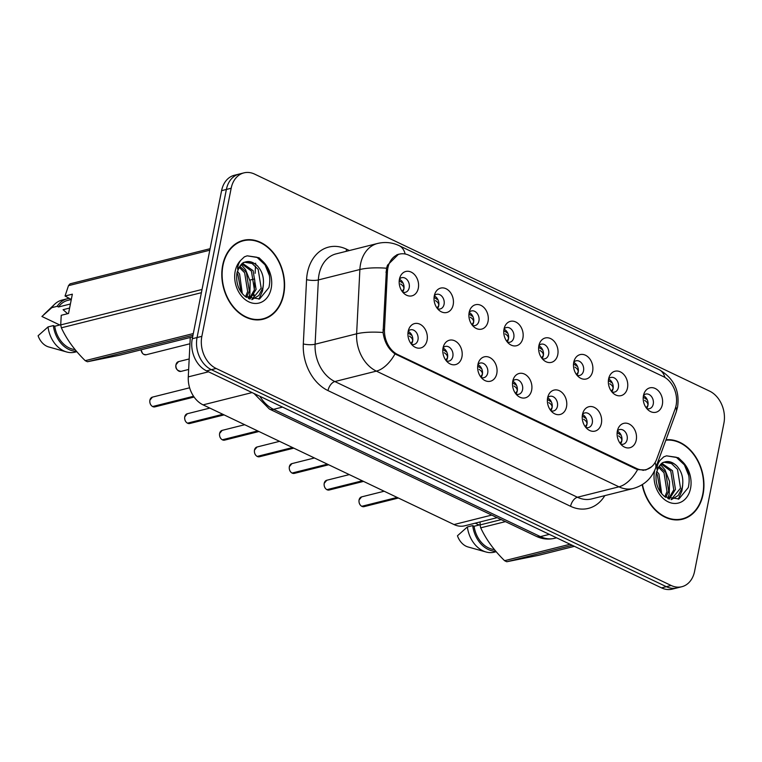 <?xml version="1.0" encoding="UTF-8"?>
<svg xmlns="http://www.w3.org/2000/svg" width="762" height="762" viewBox="0 0 762 762"><rect width="100%" height="100%" fill="white"/><g stroke="black" fill="none" stroke-linecap="round" stroke-linejoin="round"><path stroke-width="1.14" d="M461.934 356.911A12.573 9.506 -104.1 0 1 448.313 362.807A12.573 9.506 -104.1 0 1 443.055 347.91A12.573 9.506 -104.1 0 1 443.903 345.215A12.573 9.506 -104.1 0 1 455.933 341.481A12.573 9.506 -104.1 0 1 461.934 356.911M446.37 360.921A7.544 5.705 75.9 0 0 449.008 361.064A7.544 5.705 75.9 0 0 452.838 356.445A7.544 5.705 75.9 0 0 451.123 348.986A7.544 5.705 75.9 0 0 445.332 346.424A7.544 5.705 75.9 0 0 443.074 347.796M496.795 373.542A12.573 9.506 -104.1 0 1 483.175 379.438A12.573 9.506 -104.1 0 1 477.917 364.531A12.573 9.506 -104.1 0 1 478.765 361.845A12.573 9.506 -104.1 0 1 490.795 358.111A12.573 9.506 -104.1 0 1 496.795 373.542M481.232 377.552A7.544 5.705 75.9 0 0 483.87 377.685A7.544 5.705 75.9 0 0 487.699 373.075A7.544 5.705 75.9 0 0 485.985 365.608A7.544 5.705 75.9 0 0 480.193 363.055A7.544 5.705 75.9 0 0 477.936 364.417M531.657 390.163A12.573 9.506 -104.1 0 1 518.036 396.059A12.573 9.506 -104.1 0 1 512.778 381.162A12.573 9.506 -104.1 0 1 513.626 378.466A12.573 9.506 -104.1 0 1 525.656 374.742A12.573 9.506 -104.1 0 1 531.657 390.163M516.093 394.173A7.544 5.705 75.9 0 0 518.731 394.316A7.544 5.705 75.9 0 0 522.561 389.696A7.544 5.705 75.9 0 0 520.846 382.238A7.544 5.705 75.9 0 0 515.064 379.686A7.544 5.705 75.9 0 0 512.807 381.048M566.518 406.794A12.573 9.506 -104.1 0 1 552.907 412.69A12.573 9.506 -104.1 0 1 547.64 397.793A12.573 9.506 -104.1 0 1 548.488 395.097A12.573 9.506 -104.1 0 1 560.518 391.363A12.573 9.506 -104.1 0 1 566.518 406.794M550.955 410.804A7.544 5.705 75.9 0 0 553.593 410.947A7.544 5.705 75.9 0 0 557.422 406.327A7.544 5.705 75.9 0 0 555.708 398.869A7.544 5.705 75.9 0 0 549.926 396.307A7.544 5.705 75.9 0 0 547.668 397.678M601.38 423.424A12.573 9.506 -104.1 0 1 587.769 429.32A12.573 9.506 -104.1 0 1 582.501 414.414A12.573 9.506 -104.1 0 1 583.349 411.728A12.573 9.506 -104.1 0 1 595.379 407.994A12.573 9.506 -104.1 0 1 601.38 423.424M585.816 427.434A7.544 5.705 75.9 0 0 588.454 427.568A7.544 5.705 75.9 0 0 592.284 422.958A7.544 5.705 75.9 0 0 590.569 415.49A7.544 5.705 75.9 0 0 584.787 412.937A7.544 5.705 75.9 0 0 582.53 414.309M636.241 440.045A12.573 9.506 -104.1 0 1 622.63 445.941A12.573 9.506 -104.1 0 1 617.363 431.044A12.573 9.506 -104.1 0 1 618.211 428.349A12.573 9.506 -104.1 0 1 630.241 424.625A12.573 9.506 -104.1 0 1 636.241 440.045M620.678 444.055A7.544 5.705 75.9 0 0 623.316 444.198A7.544 5.705 75.9 0 0 627.145 439.579A7.544 5.705 75.9 0 0 625.431 432.121A7.544 5.705 75.9 0 0 619.649 429.568A7.544 5.705 75.9 0 0 617.391 430.93M427.072 340.281A12.573 9.506 -104.1 0 1 413.452 346.177A12.573 9.506 -104.1 0 1 408.194 331.28A12.573 9.506 -104.1 0 1 409.042 328.584A12.573 9.506 -104.1 0 1 421.072 324.85A12.573 9.506 -104.1 0 1 427.072 340.281M411.509 344.291A7.544 5.705 75.9 0 0 414.147 344.434A7.544 5.705 75.9 0 0 417.976 339.814A7.544 5.705 75.9 0 0 416.262 332.356A7.544 5.705 75.9 0 0 410.47 329.794A7.544 5.705 75.9 0 0 408.213 331.165M453.18 304.79A12.573 9.506 -104.1 0 1 439.56 310.686A12.573 9.506 -104.1 0 1 434.302 295.789A12.573 9.506 -104.1 0 1 435.15 293.094A12.573 9.506 -104.1 0 1 447.17 289.36A12.573 9.506 -104.1 0 1 453.18 304.79M437.617 308.8A7.544 5.705 75.9 0 0 440.245 308.943A7.544 5.705 75.9 0 0 444.075 304.324A7.544 5.705 75.9 0 0 442.36 296.866A7.544 5.705 75.9 0 0 436.578 294.303A7.544 5.705 75.9 0 0 434.321 295.675M488.042 321.421A12.573 9.506 -104.1 0 1 474.421 327.317A12.573 9.506 -104.1 0 1 469.163 312.41A12.573 9.506 -104.1 0 1 470.011 309.724A12.573 9.506 -104.1 0 1 482.041 305.991A12.573 9.506 -104.1 0 1 488.042 321.421M472.478 325.431A7.544 5.705 75.9 0 0 475.117 325.565A7.544 5.705 75.9 0 0 478.936 320.954A7.544 5.705 75.9 0 0 477.222 313.487A7.544 5.705 75.9 0 0 471.44 310.934A7.544 5.705 75.9 0 0 469.182 312.306M522.903 338.042A12.573 9.506 -104.1 0 1 509.283 343.938A12.573 9.506 -104.1 0 1 504.025 329.041A12.573 9.506 -104.1 0 1 504.873 326.346A12.573 9.506 -104.1 0 1 516.903 322.621A12.573 9.506 -104.1 0 1 522.903 338.042M507.34 342.052A7.544 5.705 75.9 0 0 509.978 342.195A7.544 5.705 75.9 0 0 513.798 337.576A7.544 5.705 75.9 0 0 512.083 330.117A7.544 5.705 75.9 0 0 506.301 327.565A7.544 5.705 75.9 0 0 504.044 328.927M557.765 354.673A12.573 9.506 -104.1 0 1 544.144 360.569A12.573 9.506 -104.1 0 1 538.886 345.672A12.573 9.506 -104.1 0 1 539.734 342.976A12.573 9.506 -104.1 0 1 551.764 339.242A12.573 9.506 -104.1 0 1 557.765 354.673M542.201 358.683A7.544 5.705 75.9 0 0 544.84 358.826A7.544 5.705 75.9 0 0 548.669 354.206A7.544 5.705 75.9 0 0 546.945 346.748A7.544 5.705 75.9 0 0 541.163 344.186A7.544 5.705 75.9 0 0 538.905 345.557M592.626 371.304A12.573 9.506 -104.1 0 1 579.006 377.2A12.573 9.506 -104.1 0 1 573.748 362.293A12.573 9.506 -104.1 0 1 574.596 359.607A12.573 9.506 -104.1 0 1 586.626 355.873A12.573 9.506 -104.1 0 1 592.626 371.304M577.063 375.314A7.544 5.705 75.9 0 0 579.701 375.447A7.544 5.705 75.9 0 0 583.53 370.837A7.544 5.705 75.9 0 0 581.806 363.369A7.544 5.705 75.9 0 0 576.024 360.817A7.544 5.705 75.9 0 0 573.767 362.188M627.488 387.925A12.573 9.506 -104.1 0 1 613.867 393.821A12.573 9.506 -104.1 0 1 608.609 378.924A12.573 9.506 -104.1 0 1 609.457 376.228A12.573 9.506 -104.1 0 1 621.487 372.504A12.573 9.506 -104.1 0 1 627.488 387.925M611.924 391.935A7.544 5.705 75.9 0 0 614.563 392.078A7.544 5.705 75.9 0 0 618.392 387.458A7.544 5.705 75.9 0 0 616.677 380A7.544 5.705 75.9 0 0 610.886 377.447A7.544 5.705 75.9 0 0 608.628 378.809M662.349 404.555A12.573 9.506 -104.1 0 1 648.729 410.451A12.573 9.506 -104.1 0 1 643.471 395.554A12.573 9.506 -104.1 0 1 644.319 392.859A12.573 9.506 -104.1 0 1 656.349 389.125A12.573 9.506 -104.1 0 1 662.349 404.555M646.786 408.565A7.544 5.705 75.9 0 0 649.424 408.708A7.544 5.705 75.9 0 0 653.253 404.089A7.544 5.705 75.9 0 0 651.539 396.631A7.544 5.705 75.9 0 0 645.747 394.068A7.544 5.705 75.9 0 0 643.49 395.44M418.319 288.16A12.573 9.506 -104.1 0 1 404.698 294.056A12.573 9.506 -104.1 0 1 399.44 279.159A12.573 9.506 -104.1 0 1 400.288 276.463A12.573 9.506 -104.1 0 1 412.309 272.739A12.573 9.506 -104.1 0 1 418.319 288.16M402.755 292.17A7.544 5.705 75.9 0 0 405.384 292.313A7.544 5.705 75.9 0 0 409.213 287.693A7.544 5.705 75.9 0 0 407.499 280.235A7.544 5.705 75.9 0 0 401.717 277.673A7.544 5.705 75.9 0 0 399.459 279.044M443.027 348.053A7.544 5.705 -104.1 0 1 447.513 357.778A7.544 5.705 -104.1 0 1 446.208 360.721M477.888 364.674A7.544 5.705 -104.1 0 1 482.375 374.409A7.544 5.705 -104.1 0 1 481.07 377.342M512.75 381.305A7.544 5.705 -104.1 0 1 517.236 391.039A7.544 5.705 -104.1 0 1 515.931 393.973M547.611 397.935A7.544 5.705 -104.1 0 1 552.098 407.66A7.544 5.705 -104.1 0 1 550.793 410.604M582.473 414.557A7.544 5.705 -104.1 0 1 586.959 424.291A7.544 5.705 -104.1 0 1 585.654 427.225M617.344 431.187A7.544 5.705 -104.1 0 1 621.821 440.922A7.544 5.705 -104.1 0 1 620.516 443.855M408.165 331.422A7.544 5.705 -104.1 0 1 412.652 341.157A7.544 5.705 -104.1 0 1 411.347 344.091M434.273 295.932A7.544 5.705 -104.1 0 1 438.75 305.657A7.544 5.705 -104.1 0 1 437.445 308.6M469.135 312.553A7.544 5.705 -104.1 0 1 473.612 322.288A7.544 5.705 -104.1 0 1 472.307 325.222M503.996 329.184A7.544 5.705 -104.1 0 1 508.483 338.919A7.544 5.705 -104.1 0 1 507.178 341.852M538.858 345.815A7.544 5.705 -104.1 0 1 543.344 355.54A7.544 5.705 -104.1 0 1 542.039 358.483M573.719 362.436A7.544 5.705 -104.1 0 1 578.206 372.17A7.544 5.705 -104.1 0 1 576.901 375.114M608.581 379.066A7.544 5.705 -104.1 0 1 613.067 388.801A7.544 5.705 -104.1 0 1 611.762 391.735M643.442 395.697A7.544 5.705 -104.1 0 1 647.929 405.422A7.544 5.705 -104.1 0 1 646.624 408.365M399.412 279.302A7.544 5.705 -104.1 0 1 403.889 289.036A7.544 5.705 -104.1 0 1 402.584 291.97M387.42 271.729A22.631 17.107 -104.1 0 1 387.877 267.986A22.631 17.107 -104.1 0 1 399.355 254.137A22.631 17.107 -104.1 0 1 408.984 255.27L663.216 376.523A22.631 17.107 -104.1 0 1 675.113 408.946L656.654 459.229A22.631 17.107 -104.1 0 1 646.147 469.582A22.631 17.107 -104.1 0 1 636.518 468.449L397.821 354.606A22.631 17.107 -104.1 0 1 384.496 329.422L387.42 271.729L385.915 272.101M497.148 517.665L464.715 525.799A25.146 19.012 -104.1 0 1 454.019 524.551L203.083 404.87A25.146 19.012 -104.1 0 1 188.281 376.876L190.271 337.48M222.675 265.233A40.653 30.728 75.9 0 0 231.924 305.448A40.653 30.728 75.9 0 0 263.09 319.23A40.653 30.728 75.9 0 0 283.721 294.351A40.653 30.728 75.9 0 0 274.472 254.137A40.653 30.728 75.9 0 0 243.307 240.354A40.653 30.728 75.9 0 0 222.675 265.233M260.937 319.659A40.653 30.728 75.9 0 0 262.995 318.821A40.234 30.413 75.9 0 0 283.407 294.199A40.234 30.413 75.9 0 0 274.253 254.394A40.234 30.413 75.9 0 0 243.411 240.763A40.653 30.728 75.9 0 0 241.202 240.992M642.166 484.727A40.653 30.728 75.9 0 0 682.447 519.236A40.653 30.728 75.9 0 0 703.069 494.357A40.653 30.728 75.9 0 0 666.017 439.788M680.295 519.674A40.653 30.728 75.9 0 0 682.352 518.827M651.52 466.811L645.766 470.002L637.584 469.602L635.899 468.925L395.002 353.901C388.353 349.12 384.381 341.986 383.076 332.508L386.505 268.234L387.525 265.147L398.555 254.203M243.935 172.869L234.353 175.27A25.146 19.012 75.9 0 0 221.59 190.662L192.272 338.738A25.146 19.012 75.9 0 0 206.569 370.875L661.54 587.883L666.331 586.673A25.146 19.012 75.9 0 0 677.027 587.931A25.146 19.012 75.9 0 1 666.331 586.673L211.36 369.675L666.331 586.673L671.122 585.473A25.146 19.012 75.9 0 0 681.819 586.73A25.146 19.012 75.9 0 0 694.582 571.338L723.9 423.262A25.146 19.012 75.9 0 0 709.603 391.125L254.632 174.117A25.146 19.012 75.9 0 0 243.935 172.869A25.146 19.012 75.9 0 0 231.172 188.252L201.854 336.337A25.146 19.012 75.9 0 0 216.151 368.475L671.122 585.473M192.272 338.738L197.063 337.537A25.146 19.012 75.9 0 0 211.36 369.675A25.146 19.012 75.9 0 1 197.063 337.537L226.381 189.452L197.063 337.537L201.854 336.337M239.144 174.069A25.146 19.012 75.9 0 0 226.381 189.452A25.146 19.012 75.9 0 1 239.144 174.069M661.54 587.883A25.146 19.012 75.9 0 0 672.236 589.131L681.819 586.73M402.165 291.417L403.822 289.008C404.117 287.188 403.05 285.521 400.612 284.007M399.212 280.749L403.231 283.397M152.562 406.527C150.476 405.203 149.581 403.098 149.866 400.221L152.457 397.116A5.029 3.8 75.9 0 0 149.904 400.193A5.029 3.8 75.9 0 0 152.6 406.537L152.533 406.498M411.994 335.518L407.975 332.87M152.867 406.47L193.7 396.469M410.928 343.538L412.575 341.119C412.871 339.3 411.804 337.633 409.375 336.118M152.6 406.537L193.567 396.259M437.026 308.048L438.683 305.638C438.979 303.819 437.912 302.143 435.473 300.628M434.073 297.38L438.093 300.028M471.888 324.679L473.545 322.269C473.85 320.44 472.773 318.773 470.335 317.259M468.935 314.011L472.964 316.659M506.749 341.3L508.406 338.899C508.711 337.071 507.635 335.404 505.206 333.889M503.796 330.632L507.825 333.28M541.611 357.93L543.268 355.521C543.573 353.701 542.506 352.025 540.067 350.51M538.667 347.262L542.687 349.91M187.462 423.167L187.395 423.129C185.337 421.834 184.442 419.729 184.728 416.843L187.319 413.737A5.029 3.8 75.9 0 0 184.766 416.814A5.029 3.8 75.9 0 0 187.462 423.167L222.837 414.29M446.856 352.149L442.836 349.501M187.728 423.101L223.171 414.442M445.789 360.169L447.437 357.749C447.732 355.93 446.665 354.263 444.236 352.749M222.323 439.788L222.256 439.75C220.199 438.464 219.304 436.359 219.589 433.473L222.18 430.368A5.029 3.8 75.9 0 0 219.627 433.445A5.029 3.8 75.9 0 0 222.323 439.788L257.708 430.921M481.717 368.779L477.698 366.122M222.59 439.722L258.032 431.073M480.651 376.799L482.298 374.38C482.603 372.561 481.527 370.894 479.098 369.38M257.146 456.419C255.06 455.085 254.165 452.99 254.46 450.104L257.042 446.999A5.029 3.8 75.9 0 0 254.498 450.075A5.029 3.8 75.9 0 0 257.194 456.419L257.118 456.381M516.579 385.41L512.559 382.753M257.451 456.352L292.894 447.704M515.512 393.421L517.169 391.001C517.465 389.182 516.388 387.515 513.959 386.01M257.194 456.419L292.57 447.542M258.718 319.888A40.234 30.413 75.9 0 0 258.728 319.888L262.985 318.821A40.234 30.413 75.9 0 1 232.143 305.191A40.234 30.413 75.9 0 1 222.99 265.386A40.234 30.413 75.9 0 1 243.411 240.763L239.154 241.83A40.234 30.413 75.9 0 0 239.144 241.83M237.373 271.205L239.582 274.034L242.316 293.751M239.763 266.224L246.345 272.339L249.336 291.113L246.497 297.409M239.106 267.205L244.65 272.767L247.65 291.541L245.516 296.742M242.64 263.433L253.098 270.643L256.099 289.417L249.974 299.095M241.887 263.976L251.412 271.072L254.413 289.846L249.174 298.799M257.346 265.795A18.955 14.326 75.9 0 0 245.393 262.214C242.459 261.899 239.639 265.49 236.934 272.987C235.753 283.207 238.668 291.17 245.697 296.875L259.613 298.933L268.9 287.588C271.12 277.94 269.138 269.243 262.966 261.518L259.061 257.775L247.183 255.822L244.392 256.842L240.935 260.128C238.868 262.585 237.744 265.595 237.563 269.167L242.535 263.347C247.307 260.28 252.241 261.099 257.346 265.795C262.709 271.71 264.547 279.016 262.861 287.722L258.87 295.446L251.955 299.637M245.021 262.318L252.089 263.5L258.175 269.377L261.166 288.15L251.784 299.609M236.915 273.082L237.887 274.463L241.116 292.208M69.075 298.437A26.822 20.279 75.9 0 0 67.266 298.78A26.822 20.279 75.9 0 0 57.16 306.314L58.541 306.972A25.146 19.012 75.9 0 1 67.675 300.399L71.295 299.495L65.046 296.018L68.494 285.655A45.272 34.214 75.9 0 1 70.075 283.826L210.093 248.698M58.541 306.972L70.409 303.99M67.266 298.78L61.941 300.114A26.822 20.279 75.9 0 0 54.693 304.19A26.822 20.279 75.9 0 0 51.835 307.648L57.16 306.314M59.76 324.983L41.92 316.478L51.835 307.648M69.599 308.058L63.094 309.696L67.599 313.696M192.957 335.27L87.449 361.74L119.072 355.34L192.634 336.89M201.387 292.694L61.36 327.812C66.704 339.366 74.657 350.32 85.22 360.674L193.291 333.565M85.22 360.674A45.272 34.214 75.9 0 0 87.449 361.74M65.046 296.018L72.352 294.18L68.532 313.468L61.236 315.297L60.722 324.917L202.025 289.474M60.722 324.917A45.272 34.214 75.9 0 0 61.36 327.812M209.798 250.212L68.494 285.655M60.722 324.745L54.721 326.25A25.146 19.012 75.9 0 0 75.057 349.567M54.721 326.25L53.34 325.593A26.822 20.279 75.9 0 0 76.476 351.282M53.34 325.593L48.025 326.927A26.822 20.279 75.9 0 0 66.675 351.977A26.822 20.279 75.9 0 0 74.99 352.149L76.829 351.692M48.025 326.927L38.1 335.756A16.764 12.668 75.9 0 0 48.711 346.958L66.675 351.977M247.183 255.822L256.937 257.251L265.052 264.862L269.472 275.73M263.319 285.388L262.538 290.951L258.909 299.199M241.154 264.624L245.612 269.738L250.193 281.435L249.86 294.132L248.422 298.466M642.461 484.546A40.234 30.413 75.9 0 0 682.342 518.836A40.234 30.413 75.9 0 0 702.755 494.214A40.234 30.413 75.9 0 0 665.855 440.217M656.73 471.221L658.93 474.05L661.673 493.766M659.12 466.23L665.693 472.354L668.693 491.128L665.845 497.415M658.463 467.22L664.007 472.773L666.998 491.547L664.864 496.757M661.997 463.439L672.455 470.659L675.456 489.433L669.322 499.11M661.245 463.991L670.77 471.078L673.76 489.852L668.531 498.805M676.704 465.811A18.955 14.326 75.9 0 0 664.75 462.22C661.816 461.905 658.997 465.496 656.292 472.992C655.11 483.222 658.025 491.185 665.045 496.891L678.961 498.948L688.257 487.604C690.477 477.945 688.496 469.259 682.323 461.524L678.409 457.781L666.54 455.828L663.75 456.857L660.292 460.143C658.216 462.591 657.092 465.611 656.92 469.182L661.883 463.353C666.655 460.296 671.598 461.115 676.704 465.811C682.066 471.716 683.895 479.031 682.209 487.737L678.228 495.462L671.312 499.653M664.369 462.324L671.436 463.515L677.523 469.382L680.523 488.156L671.141 499.615M656.273 473.097L657.244 474.469L660.473 492.223M475.25 523.161L479.108 524.999M572.3 545.316L506.797 561.746L538.429 555.355L574.415 546.325M505.435 521.627L480.717 527.828C486.061 539.382 494.014 550.335 504.577 560.689L570.081 544.259M504.577 560.689A45.272 34.214 75.9 0 0 506.797 561.746M480.146 521.932L480.07 524.932L501.234 519.617M480.07 524.932A45.272 34.214 75.9 0 0 480.717 527.828M480.07 524.761L474.069 526.266A25.146 19.012 75.9 0 0 494.405 549.583M474.069 526.266L472.697 525.609A26.822 20.279 75.9 0 0 495.833 551.288M472.697 525.609L467.373 526.942A26.822 20.279 75.9 0 0 486.032 551.993A26.822 20.279 75.9 0 0 494.348 552.164L496.186 551.698M467.373 526.942L457.457 535.772A16.764 12.668 75.9 0 0 468.068 546.973L486.032 551.993M678.075 519.903A40.234 30.413 75.9 0 0 678.085 519.903L682.342 518.836M666.54 455.838L676.294 457.257L684.4 464.868L688.829 475.745M682.666 485.394L681.895 490.966L678.256 499.215M660.502 464.639L664.959 469.744L669.541 481.451L669.217 494.147L667.769 498.472M576.482 374.561L578.129 372.151C578.434 370.322 577.367 368.656 574.929 367.141M573.529 363.893L577.548 366.541M611.343 391.182L612.991 388.782C613.296 386.953 612.229 385.286 609.791 383.772M608.39 380.514L612.41 383.162M646.205 407.813L647.852 405.403C648.157 403.584 647.09 401.907 644.652 400.393M643.252 397.145L647.271 399.793M292.008 473.04C289.922 471.716 289.027 469.611 289.322 466.725L291.913 463.62A5.029 3.8 75.9 0 0 289.36 466.696A5.029 3.8 75.9 0 0 292.056 473.05L291.979 473.012M551.44 402.031L547.421 399.383M292.313 472.983L327.755 464.325M550.374 410.051L552.031 407.632C552.326 405.813 551.25 404.146 548.821 402.631M292.056 473.05L327.431 464.172M326.917 489.671L326.869 489.671C324.793 488.347 323.888 486.242 324.183 483.356L326.774 480.25A5.029 3.8 75.9 0 0 324.221 483.327A5.029 3.8 75.9 0 0 326.917 489.671L362.293 480.803M586.302 418.662L582.282 416.004M327.174 489.604L362.617 480.955M585.235 426.682L586.892 424.263C587.188 422.443 586.121 420.776 583.682 419.262M361.779 506.301L361.731 506.301C359.654 504.977 358.75 502.872 359.045 499.986L361.636 496.881A5.029 3.8 75.9 0 0 359.083 499.958A5.029 3.8 75.9 0 0 361.779 506.301L397.154 497.424M621.163 435.293L617.144 432.635M362.036 506.235L397.478 497.586M620.097 443.303L621.754 440.884C622.049 439.064 620.982 437.398 618.544 435.893M254.013 295.294L253.441 295.437M251.755 295.866L249.174 296.513M248.326 296.723L246.688 297.132M397.821 354.606L396.764 354.873M384.496 329.422L382.991 329.794M636.518 468.449L635.46 468.716M208.512 371.808L188.281 376.876M252.07 392.582L203.083 404.87M491.728 515.083L454.019 524.551M604.809 495.624A41.91 31.68 -104.1 0 1 570.576 506.292L327.993 390.592A8.382 4.658 -64.5 0 1 334.842 381.543L376.371 371.123A33.528 25.346 -104.1 0 1 356.626 333.804L359.883 269.519A33.528 25.346 -104.1 0 1 360.559 263.985A33.528 25.346 -104.1 0 1 377.571 243.469L336.052 253.879A33.528 25.346 75.9 0 0 319.04 274.396A33.528 25.346 75.9 0 0 318.364 279.94L315.106 344.224A33.528 25.346 75.9 0 0 334.842 381.543L577.425 497.243A33.528 25.346 75.9 0 0 591.693 498.919L633.222 488.499A33.528 25.346 -104.1 0 1 618.954 486.823L376.371 371.123A29.337 16.288 -64.5 0 0 395.002 353.901M386.505 268.234A29.337 7.201 2.9 0 0 359.883 269.519L318.364 279.94A8.382 2.057 -177.1 0 1 306.572 279.654A41.91 31.68 -104.1 0 1 346.519 249.184L349.377 250.536M664.921 377.457A29.337 16.288 -64.5 0 0 659.025 369.608L399.126 245.65A29.337 16.288 115.5 0 1 405.165 254.003M637.584 469.602A29.337 16.288 115.5 0 1 618.954 486.823L577.425 497.243A8.382 4.658 -64.5 0 0 570.576 506.292M655.063 462.601A29.337 12.859 20.2 0 1 655.568 468.23C651.548 478.612 644.09 485.365 633.222 488.499M327.993 390.592A41.91 31.68 -104.1 0 1 303.314 343.948A8.382 2.057 -177.1 0 0 315.106 344.224L356.626 333.804A29.337 7.201 2.9 0 1 383.076 332.508M675.761 406.87A29.337 12.859 20.2 0 1 676.132 412.204L655.568 468.23M303.314 343.948L306.572 279.654M231.172 188.252L221.59 190.662M216.151 368.475L206.569 370.875M346.519 249.184A8.382 4.658 -64.5 0 0 346.31 251.308M259.89 396.316A33.528 25.346 75.9 0 0 273.568 409.337L282.502 407.099M536.248 536.315A16.764 9.306 -64.5 0 0 540.41 536.61A33.528 25.346 75.9 0 0 554.679 538.286C548.364 539.782 542.22 539.125 536.248 536.315L269.405 409.051A16.764 9.306 -64.5 0 0 273.568 409.337L540.41 536.61L549.345 534.372M141.075 349.825A5.029 3.8 75.9 0 0 146.152 354.749L143.656 354.33L142.532 353.397L141.027 349.834M152.933 406.689A5.029 3.8 75.9 0 0 154.905 406.87L194.1 397.04M176.012 364.693A5.029 3.8 75.9 0 0 177.155 369.675A5.029 3.8 75.9 0 0 181.013 371.38C176.898 370.608 175.222 368.389 175.974 364.722L178.565 361.617A5.029 3.8 75.9 0 0 176.012 364.693M187.795 423.32A5.029 3.8 75.9 0 0 189.767 423.501L224.095 414.89M222.656 439.95A5.029 3.8 75.9 0 0 224.628 440.122L258.956 431.511M257.518 456.571A5.029 3.8 75.9 0 0 259.49 456.752L293.818 448.142M240.935 260.128A23.984 18.126 75.9 0 0 235.201 271.205A23.984 18.126 75.9 0 0 248.831 301.857A23.984 18.126 75.9 0 0 271.196 288.379A23.984 18.126 75.9 0 0 262.966 261.518M660.292 460.143A23.984 18.126 75.9 0 0 656.911 464.591M654.777 470.211A23.984 18.126 75.9 0 0 654.548 471.221A23.984 18.126 75.9 0 0 668.188 501.863A23.984 18.126 75.9 0 0 690.553 488.394A23.984 18.126 75.9 0 0 682.323 461.524M292.379 473.202A5.029 3.8 75.9 0 0 294.361 473.383L328.679 464.772M327.241 489.833A5.029 3.8 75.9 0 0 329.222 490.004L363.541 481.393M362.102 506.454A5.029 3.8 75.9 0 0 364.084 506.635L398.402 498.024M646.147 469.582L642.928 470.392M399.355 254.137L396.84 254.765M254.584 278.94L249.926 280.102M676.132 412.204L677.551 407.146C679.952 390.611 673.779 378.095 659.025 369.608M399.126 245.65C392.23 242.421 385.048 241.697 377.571 243.469M554.679 538.286L556.565 537.81M269.405 409.051L254.032 393.516M253.879 297.952L254.06 294.475M254.26 290.389L254.784 280.045M255.127 273.31L255.499 266.062M255.584 264.243L255.641 263.195M146.152 354.749L189.957 343.757M152.457 397.116L189.624 387.791M154.905 406.87L152.895 406.689M181.013 371.38L188.652 369.456M178.565 361.617L189.186 358.959M187.319 413.737L209.845 408.089M189.767 423.501L187.757 423.32M222.18 430.368L244.707 424.72M224.628 440.122L222.618 439.95M257.042 446.999L279.568 441.341M259.49 456.752L257.48 456.571M43.834 314.592L54.693 304.19M291.913 463.62L314.43 457.972M294.361 473.383L292.341 473.202M326.774 480.25L349.291 474.602M329.222 490.004L327.203 489.833M361.636 496.881L384.153 491.233M364.084 506.635L362.064 506.454"/></g></svg>
